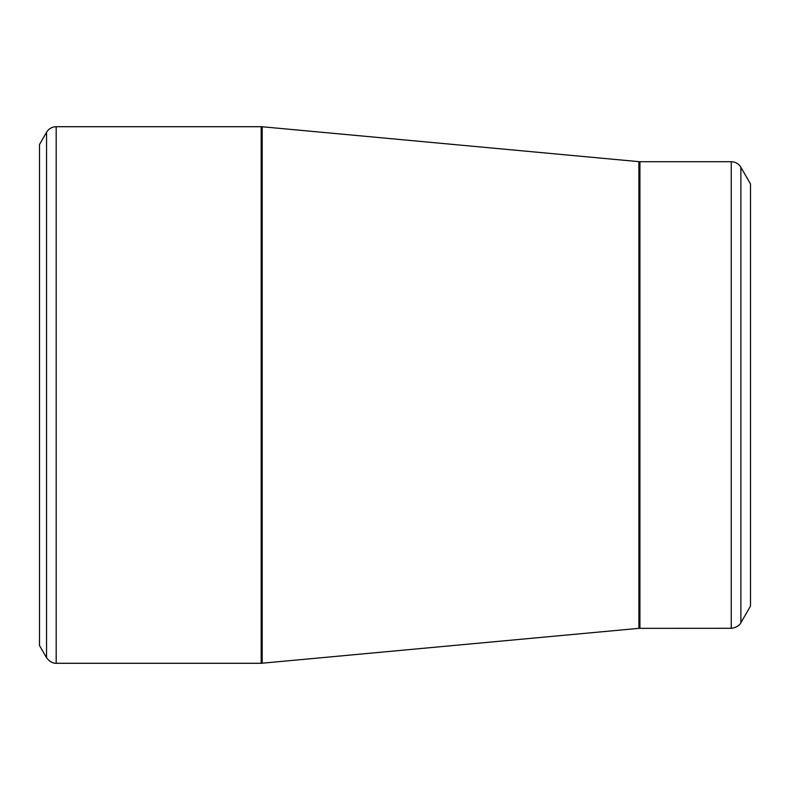 <?xml version="1.0" encoding="UTF-8"?>
<svg xmlns="http://www.w3.org/2000/svg" width="790" height="790" viewBox="0 0 790 790"><rect width="100%" height="100%" fill="white"/><g stroke="black" fill="none" stroke-linecap="round" stroke-linejoin="round"><path stroke-width="1.19" d="M46.551 657.734L39.5 645.519L39.5 144.481L46.551 132.266C48.773 128.701 51.982 126.844 56.179 126.706L56.179 663.294C57.028 663.225 51.636 664.449 46.551 657.734L46.551 132.266M731.254 628.297L731.254 161.703C735.451 161.841 738.66 163.698 740.882 167.263L750.5 183.922L750.5 606.078L740.882 622.737C741.247 621.977 739.618 627.26 731.254 628.297L638.893 628.346L261.174 663.294L261.174 126.706L56.179 126.706M261.174 126.706L262.201 126.756L262.201 663.245M638.893 628.346L638.893 161.654L262.201 126.756M731.254 161.703L639.92 161.703L639.92 628.297M740.882 167.263L740.882 622.737M261.174 663.294L56.179 663.294M639.92 161.703L638.893 161.654"/></g></svg>
